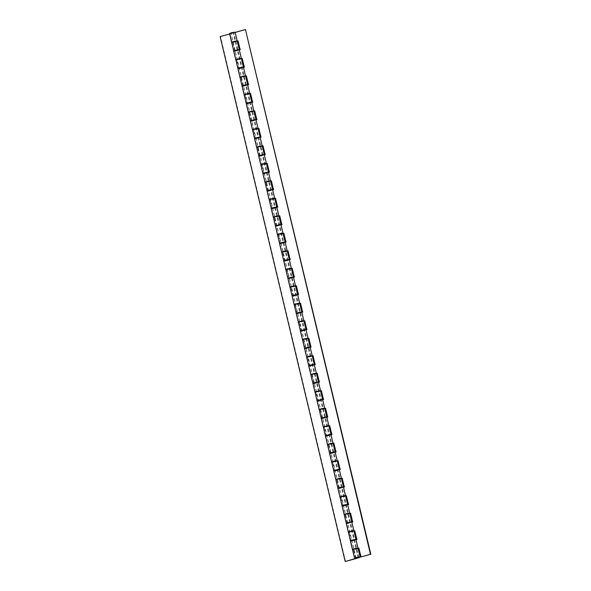 <?xml version="1.0" encoding="UTF-8"?>
<svg xmlns="http://www.w3.org/2000/svg" width="591" height="591" viewBox="0 0 591 591"><rect width="100%" height="100%" fill="white"/><g stroke="black" fill="none" stroke-linecap="round" stroke-linejoin="round"><path stroke-width="0.44" stroke-dasharray="2.96 2.22" d="M233.053 42.116L235.905 41.377L233.053 42.116M237.922 50.08L235.07 50.819L237.922 50.08M231.665 42.389A2.859 0.399 166.6 0 0 231.79 42.463A2.859 0.399 166.6 0 0 232.618 42.463L231.738 42.707M234.191 51.55L234.701 51.203A2.859 0.399 -13.4 0 1 233.873 51.21A2.859 0.399 166.6 0 0 237.36 50.671L234.191 51.55L236.282 60.297L239.444 59.41A2.859 0.399 166.6 0 0 241.394 58.553A2.859 0.399 -13.4 0 1 241.313 58.686L239.229 49.939A2.859 0.399 166.6 0 0 239.311 49.807A2.859 0.399 -13.4 0 1 237.36 50.671L240.522 49.784L238.092 41.134M234.701 51.203L232.618 42.463M237.22 59.602L240.072 58.871L237.22 59.602M242.088 67.573L239.244 68.312L242.088 67.573M235.831 59.876A2.859 0.399 166.6 0 0 235.957 59.957A2.859 0.399 166.6 0 0 236.784 59.95L235.905 60.193M237.988 68.94L238.867 68.696A2.859 0.399 -13.4 0 1 238.04 68.704A2.859 0.399 166.6 0 0 241.527 68.157L238.365 69.044L240.448 77.79L243.61 76.904A2.859 0.399 166.6 0 0 245.56 76.047A2.859 0.399 -13.4 0 1 245.479 76.18L243.396 67.433A2.859 0.399 166.6 0 0 243.477 67.3A2.859 0.399 -13.4 0 1 241.527 68.157L244.689 67.278L242.258 58.627M238.867 68.696L236.784 59.95M241.387 77.096L244.238 76.357L241.387 77.096M246.255 85.067L243.411 85.798L246.255 85.067M239.998 77.369A2.859 0.399 166.6 0 0 240.123 77.451A2.859 0.399 166.6 0 0 240.951 77.443L240.448 77.79M242.532 86.53L243.034 86.19A2.859 0.399 -13.4 0 1 242.207 86.197A2.859 0.399 166.6 0 0 245.693 85.651L242.532 86.53L244.615 95.277L247.777 94.397A2.859 0.399 166.6 0 0 249.727 93.533A2.859 0.399 -13.4 0 1 249.646 93.674L247.563 84.927A2.859 0.399 166.6 0 0 247.644 84.794A2.859 0.399 -13.4 0 1 245.693 85.651L248.855 84.764L246.425 76.121M243.034 86.19L240.951 77.443M245.553 94.59L248.405 93.851L245.553 94.59M250.421 102.553L247.577 103.292L250.421 102.553M244.164 94.863A2.859 0.399 166.6 0 0 244.29 94.944A2.859 0.399 166.6 0 0 245.117 94.937L244.615 95.277M246.698 104.023L247.201 103.676A2.859 0.399 -13.4 0 1 246.373 103.684A2.859 0.399 166.6 0 0 249.86 103.144L246.698 104.023L248.781 112.77L251.943 111.891A2.859 0.399 166.6 0 0 253.901 111.027A2.859 0.399 -13.4 0 1 253.812 111.16L251.729 102.413A2.859 0.399 166.6 0 0 251.81 102.28A2.859 0.399 -13.4 0 1 249.86 103.144L253.022 102.258L250.591 93.607M247.201 103.676L245.117 94.937M249.727 112.076L252.571 111.344L249.727 112.076M254.588 120.047L251.744 120.786L254.588 120.047M248.331 112.356A2.859 0.399 166.6 0 0 248.456 112.43A2.859 0.399 166.6 0 0 249.284 112.423L248.412 112.667M250.865 121.517L251.367 121.17A2.859 0.399 -13.4 0 1 250.54 121.177A2.859 0.399 166.6 0 0 254.027 120.63L250.865 121.517L252.948 130.264L256.11 129.377A2.859 0.399 166.6 0 0 258.068 128.52A2.859 0.399 -13.4 0 1 257.979 128.653L255.896 119.907A2.859 0.399 166.6 0 0 255.984 119.774A2.859 0.399 -13.4 0 1 254.027 120.63L257.188 119.751L254.758 111.101M251.367 121.17L249.284 112.423M253.894 129.569L256.738 128.838L253.894 129.569M258.755 137.54L255.91 138.272L258.755 137.54M252.497 129.843A2.859 0.399 166.6 0 0 252.623 129.924A2.859 0.399 166.6 0 0 253.45 129.917L252.579 130.16M255.031 139.011L255.534 138.663A2.859 0.399 -13.4 0 1 254.706 138.671A2.859 0.399 166.6 0 0 258.193 138.124L255.031 139.011L257.115 147.75L260.276 146.871A2.859 0.399 166.6 0 0 262.234 146.007A2.859 0.399 -13.4 0 1 262.145 146.147L260.062 137.4A2.859 0.399 166.6 0 0 260.151 137.267A2.859 0.399 -13.4 0 1 258.193 138.124L261.355 137.245L258.924 128.594M255.534 138.663L253.45 129.917M258.06 147.063L260.904 146.324L258.06 147.063M262.929 155.027L260.077 155.765L262.929 155.027M256.671 147.336A2.859 0.399 166.6 0 0 256.79 147.418A2.859 0.399 166.6 0 0 257.617 147.41L256.745 147.654M259.198 156.497L259.7 156.157A2.859 0.399 -13.4 0 1 258.873 156.157A2.859 0.399 166.6 0 0 262.36 155.618L259.198 156.497L261.281 165.244L264.443 164.364A2.859 0.399 166.6 0 0 266.401 163.5A2.859 0.399 -13.4 0 1 266.312 163.633L264.229 154.894A2.859 0.399 166.6 0 0 264.317 154.753A2.859 0.399 -13.4 0 1 262.36 155.618L265.522 154.731L263.091 146.088M259.7 156.157L257.617 147.41M262.227 164.557L265.071 163.818L262.227 164.557M267.095 172.52L264.243 173.259L267.095 172.52M260.838 164.83A2.859 0.399 166.6 0 0 260.956 164.904A2.859 0.399 166.6 0 0 261.783 164.896L260.912 165.148M263.364 173.99L263.867 173.643A2.859 0.399 -13.4 0 1 263.039 173.651A2.859 0.399 166.6 0 0 266.526 173.104L263.364 173.99L265.448 182.737L268.61 181.851A2.859 0.399 166.6 0 0 270.567 180.994A2.859 0.399 -13.4 0 1 270.479 181.127L268.395 172.38A2.859 0.399 166.6 0 0 268.484 172.247A2.859 0.399 -13.4 0 1 266.526 173.104L269.688 172.225L267.258 163.574M263.867 173.643L261.783 164.896M266.393 182.043L269.237 181.311L266.393 182.043M271.262 190.014L268.41 190.745L271.262 190.014M265.004 182.316A2.859 0.399 166.6 0 0 265.123 182.397A2.859 0.399 166.6 0 0 265.95 182.39L265.078 182.634M267.162 191.381L268.033 191.137A2.859 0.399 -13.4 0 1 267.213 191.144A2.859 0.399 166.6 0 0 270.693 190.597L267.531 191.484L269.614 200.231L272.776 199.344A2.859 0.399 166.6 0 0 274.734 198.487A2.859 0.399 -13.4 0 1 274.645 198.62L272.562 189.874A2.859 0.399 166.6 0 0 272.65 189.741A2.859 0.399 -13.4 0 1 270.693 190.597L273.862 189.718L271.424 181.068M268.033 191.137L265.95 182.39M270.56 199.536L273.411 198.798L270.56 199.536M275.428 207.507L272.577 208.239L275.428 207.507M269.171 199.81A2.859 0.399 166.6 0 0 269.297 199.891A2.859 0.399 166.6 0 0 270.124 199.884L269.614 200.231M271.697 208.97L272.207 208.63A2.859 0.399 -13.4 0 1 271.38 208.638A2.859 0.399 166.6 0 0 274.859 208.091L271.697 208.97L273.781 217.717L276.943 216.838A2.859 0.399 166.6 0 0 278.9 215.974A2.859 0.399 -13.4 0 1 278.812 216.107L276.728 207.367A2.859 0.399 166.6 0 0 276.817 207.227A2.859 0.399 -13.4 0 1 274.859 208.091L278.029 207.205L275.591 198.561M272.207 208.63L270.124 199.884M274.726 217.03L277.578 216.291L274.726 217.03M279.595 224.994L276.743 225.732L279.595 224.994M273.338 217.303A2.859 0.399 166.6 0 0 273.463 217.377A2.859 0.399 166.6 0 0 274.29 217.377L273.411 217.621M275.495 226.36L276.374 226.117A2.859 0.399 -13.4 0 1 275.546 226.124A2.859 0.399 166.6 0 0 279.026 225.585L275.864 226.464L277.947 235.211L281.109 234.324A2.859 0.399 166.6 0 0 283.067 233.467A2.859 0.399 -13.4 0 1 282.986 233.6L280.902 224.853A2.859 0.399 166.6 0 0 280.984 224.72A2.859 0.399 -13.4 0 1 279.026 225.585L282.195 224.698L279.757 216.047M276.374 226.117L274.29 217.377M278.893 234.516L281.744 233.785L278.893 234.516M283.761 242.487L280.91 243.226L283.761 242.487M277.504 234.79A2.859 0.399 166.6 0 0 277.63 234.871A2.859 0.399 166.6 0 0 278.457 234.863L277.578 235.107M280.031 243.957L280.54 243.61A2.859 0.399 -13.4 0 1 279.713 243.618A2.859 0.399 166.6 0 0 283.192 243.071L280.031 243.957L282.114 252.704L285.283 251.818A2.859 0.399 166.6 0 0 287.233 250.961A2.859 0.399 -13.4 0 1 287.152 251.094L285.069 242.347A2.859 0.399 166.6 0 0 285.15 242.214A2.859 0.399 -13.4 0 1 283.192 243.071L286.362 242.192L283.931 233.541M280.54 243.61L278.457 234.863M283.059 252.01L285.911 251.271L283.059 252.01M287.928 259.981L285.076 260.712L287.928 259.981M281.671 252.283A2.859 0.399 166.6 0 0 281.796 252.364A2.859 0.399 166.6 0 0 282.624 252.357L281.744 252.601M283.828 261.348L284.707 261.104A2.859 0.399 -13.4 0 1 283.879 261.111A2.859 0.399 166.6 0 0 287.366 260.565L284.197 261.444L286.28 270.19L289.45 269.311A2.859 0.399 166.6 0 0 291.4 268.447A2.859 0.399 -13.4 0 1 291.319 268.587L289.235 259.841A2.859 0.399 166.6 0 0 289.317 259.708A2.859 0.399 -13.4 0 1 287.366 260.565L290.528 259.678L288.098 251.035M284.707 261.104L282.624 252.357M287.226 269.503L290.078 268.765L287.226 269.503M292.094 277.467L289.243 278.206L292.094 277.467M285.837 269.777A2.859 0.399 166.6 0 0 285.963 269.858A2.859 0.399 166.6 0 0 286.79 269.851L286.28 270.19M288.364 278.937L288.873 278.59A2.859 0.399 -13.4 0 1 288.046 278.597A2.859 0.399 166.6 0 0 291.533 278.058L288.364 278.937L290.447 287.684L293.616 286.805A2.859 0.399 166.6 0 0 295.566 285.941A2.859 0.399 -13.4 0 1 295.485 286.074L293.402 277.327A2.859 0.399 166.6 0 0 293.483 277.194A2.859 0.399 -13.4 0 1 291.533 278.058L294.695 277.172L292.264 268.521M288.873 278.59L286.79 269.851M291.393 286.99L294.244 286.258L291.393 286.99M296.261 294.961L293.409 295.699L296.261 294.961M290.004 287.27A2.859 0.399 166.6 0 0 290.129 287.344A2.859 0.399 166.6 0 0 290.957 287.337L290.447 287.684M292.161 296.327L293.04 296.084A2.859 0.399 -13.4 0 1 292.213 296.091A2.859 0.399 166.6 0 0 295.699 295.544L292.53 296.431L294.613 305.178L297.783 304.291A2.859 0.399 166.6 0 0 299.733 303.434A2.859 0.399 -13.4 0 1 299.652 303.567L297.569 294.82A2.859 0.399 166.6 0 0 297.65 294.687A2.859 0.399 -13.4 0 1 295.699 295.544L298.861 294.665L296.431 286.014M293.04 296.084L290.957 287.337M295.559 304.483L298.411 303.752L295.559 304.483M300.427 312.454L297.576 313.186L300.427 312.454M294.17 304.757A2.859 0.399 166.6 0 0 294.296 304.838A2.859 0.399 166.6 0 0 295.123 304.83L294.244 305.074M296.327 313.821L297.207 313.577A2.859 0.399 -13.4 0 1 296.379 313.585A2.859 0.399 166.6 0 0 299.866 313.038L296.697 313.924L298.787 322.664L301.949 321.785A2.859 0.399 166.6 0 0 303.9 320.92A2.859 0.399 -13.4 0 1 303.818 321.061L301.735 312.314A2.859 0.399 166.6 0 0 301.816 312.181A2.859 0.399 -13.4 0 1 299.866 313.038L303.028 312.159L300.597 303.508M297.207 313.577L295.123 304.83M299.726 321.977L302.577 321.238L299.726 321.977M304.594 329.941L301.75 330.679L304.594 329.941M298.337 322.25A2.859 0.399 166.6 0 0 298.462 322.331A2.859 0.399 166.6 0 0 299.29 322.324L298.411 322.568M300.871 331.411L301.373 331.071A2.859 0.399 -13.4 0 1 300.546 331.071A2.859 0.399 166.6 0 0 304.033 330.532L300.871 331.411L302.954 340.157L306.116 339.278A2.859 0.399 166.6 0 0 308.066 338.414A2.859 0.399 -13.4 0 1 307.985 338.547L305.902 329.808A2.859 0.399 166.6 0 0 305.983 329.667A2.859 0.399 -13.4 0 1 304.033 330.532L307.194 329.645L304.764 321.002M301.373 331.071L299.29 322.324M303.892 339.463L306.744 338.732L303.892 339.463M308.761 347.434L305.916 348.173L308.761 347.434M302.503 339.744A2.859 0.399 166.6 0 0 302.629 339.818A2.859 0.399 166.6 0 0 303.456 339.81L302.577 340.061M305.037 348.904L305.54 348.557A2.859 0.399 -13.4 0 1 304.712 348.564A2.859 0.399 166.6 0 0 308.199 348.018L305.037 348.904L307.121 357.651L310.282 356.765A2.859 0.399 166.6 0 0 312.233 355.908A2.859 0.399 -13.4 0 1 312.151 356.041L310.068 347.294A2.859 0.399 166.6 0 0 310.149 347.161A2.859 0.399 -13.4 0 1 308.199 348.018L311.361 347.139L308.93 338.488M305.54 348.557L303.456 339.81M308.059 356.957L310.91 356.225L308.059 356.957M312.927 364.928L310.083 365.659L312.927 364.928M306.67 357.23A2.859 0.399 166.6 0 0 306.795 357.311A2.859 0.399 166.6 0 0 307.623 357.304L306.751 357.548M309.204 366.398L309.706 366.051A2.859 0.399 -13.4 0 1 308.879 366.058A2.859 0.399 166.6 0 0 312.366 365.511L309.204 366.398L311.287 375.145L314.449 374.258A2.859 0.399 166.6 0 0 316.407 373.401A2.859 0.399 -13.4 0 1 316.318 373.534L314.235 364.787A2.859 0.399 166.6 0 0 314.316 364.654A2.859 0.399 -13.4 0 1 312.366 365.511L315.528 364.632L313.097 355.981M309.706 366.051L307.623 357.304M312.225 374.45L315.077 373.711L312.225 374.45M317.094 382.421L314.249 383.153L317.094 382.421M310.836 374.724A2.859 0.399 166.6 0 0 310.962 374.805A2.859 0.399 166.6 0 0 311.789 374.797L310.918 375.041M313.001 383.788L313.873 383.544A2.859 0.399 -13.4 0 1 313.045 383.552A2.859 0.399 166.6 0 0 316.532 383.005L313.37 383.884L315.454 392.631L318.615 391.752A2.859 0.399 166.6 0 0 320.573 390.887A2.859 0.399 -13.4 0 1 320.485 391.02L318.401 382.281A2.859 0.399 166.6 0 0 318.49 382.141A2.859 0.399 -13.4 0 1 316.532 383.005L319.694 382.118L317.264 373.475M313.873 383.544L311.789 374.797M316.399 391.944L319.243 391.205L316.399 391.944M321.26 399.908L318.416 400.646L321.26 399.908M315.003 392.217A2.859 0.399 166.6 0 0 315.129 392.291A2.859 0.399 166.6 0 0 315.956 392.291L315.084 392.535M317.537 401.378L318.039 401.03A2.859 0.399 -13.4 0 1 317.212 401.038A2.859 0.399 166.6 0 0 320.699 400.499L317.537 401.378L319.62 410.124L322.782 409.238A2.859 0.399 166.6 0 0 324.74 408.381A2.859 0.399 -13.4 0 1 324.651 408.514L322.568 399.767A2.859 0.399 166.6 0 0 322.656 399.634A2.859 0.399 -13.4 0 1 320.699 400.499L323.861 399.612L321.43 390.961M318.039 401.03L315.956 392.291M320.566 409.43L323.41 408.699L320.566 409.43M325.434 417.401L322.583 418.14L325.434 417.401M319.17 409.703A2.859 0.399 166.6 0 0 319.295 409.785A2.859 0.399 166.6 0 0 320.123 409.777L319.251 410.021M321.334 418.768L322.206 418.524A2.859 0.399 -13.4 0 1 321.378 418.531A2.859 0.399 166.6 0 0 324.865 417.985L321.703 418.871L323.787 427.618L326.949 426.732A2.859 0.399 166.6 0 0 328.906 425.875A2.859 0.399 -13.4 0 1 328.818 426.008L326.734 417.261A2.859 0.399 166.6 0 0 326.823 417.128A2.859 0.399 -13.4 0 1 324.865 417.985L328.027 417.106L325.597 408.455M322.206 418.524L320.123 409.777M324.732 426.924L327.577 426.185L324.732 426.924M329.601 434.895L326.749 435.626L329.601 434.895M323.343 427.197A2.859 0.399 166.6 0 0 323.462 427.278A2.859 0.399 166.6 0 0 324.289 427.271L323.417 427.515M325.87 436.357L326.372 436.018A2.859 0.399 -13.4 0 1 325.545 436.025A2.859 0.399 166.6 0 0 329.032 435.478L325.87 436.357L327.953 445.104L331.115 444.225A2.859 0.399 166.6 0 0 333.073 443.361A2.859 0.399 -13.4 0 1 332.984 443.501L330.901 434.754A2.859 0.399 166.6 0 0 330.99 434.621A2.859 0.399 -13.4 0 1 329.032 435.478L332.194 434.592L329.763 425.948M326.372 436.018L324.289 427.271M328.899 444.417L331.743 443.678L328.899 444.417M333.767 452.381L330.916 453.12L333.767 452.381M327.51 444.691A2.859 0.399 166.6 0 0 327.628 444.772A2.859 0.399 166.6 0 0 328.456 444.764L327.584 445.008M329.667 453.755L330.539 453.504A2.859 0.399 -13.4 0 1 329.712 453.511A2.859 0.399 166.6 0 0 333.198 452.972L330.037 453.851L332.12 462.598L335.282 461.719A2.859 0.399 166.6 0 0 337.239 460.854A2.859 0.399 -13.4 0 1 337.151 460.987L335.067 452.241A2.859 0.399 166.6 0 0 335.156 452.108A2.859 0.399 -13.4 0 1 333.198 452.972L336.368 452.085L333.93 443.435M330.539 453.504L328.456 444.764M333.065 461.903L335.917 461.172L333.065 461.903M337.934 469.875L335.082 470.613L337.934 469.875M331.677 462.184A2.859 0.399 166.6 0 0 331.802 462.258A2.859 0.399 166.6 0 0 332.63 462.251L332.12 462.598M334.203 471.345L334.713 470.997A2.859 0.399 -13.4 0 1 333.885 471.005A2.859 0.399 166.6 0 0 337.365 470.458L334.203 471.345L336.286 480.091L339.448 479.205A2.859 0.399 166.6 0 0 341.406 478.348A2.859 0.399 -13.4 0 1 341.317 478.481L339.234 469.734A2.859 0.399 166.6 0 0 339.323 469.601A2.859 0.399 -13.4 0 1 337.365 470.458L340.534 469.579L338.096 460.928M334.713 470.997L332.63 462.251M337.232 479.397L340.084 478.666L337.232 479.397M342.1 487.368L339.249 488.1L342.1 487.368M335.843 479.67A2.859 0.399 166.6 0 0 335.969 479.752A2.859 0.399 166.6 0 0 336.796 479.744L336.286 480.091M338 488.735L338.879 488.491A2.859 0.399 -13.4 0 1 338.052 488.498A2.859 0.399 166.6 0 0 341.532 487.952L338.37 488.838L340.453 497.578L343.615 496.699A2.859 0.399 166.6 0 0 345.572 495.834A2.859 0.399 -13.4 0 1 345.491 495.975L343.401 487.228A2.859 0.399 166.6 0 0 343.489 487.095A2.859 0.399 -13.4 0 1 341.532 487.952L344.701 487.073L342.263 478.422M338.879 488.491L336.796 479.744M341.399 496.891L344.25 496.152L341.399 496.891M346.267 504.854L343.415 505.593L346.267 504.854M340.01 497.164A2.859 0.399 166.6 0 0 340.135 497.245A2.859 0.399 166.6 0 0 340.963 497.238L340.084 497.482M342.536 506.324L343.046 505.985A2.859 0.399 -13.4 0 1 342.219 505.985A2.859 0.399 166.6 0 0 345.698 505.445L342.536 506.324L344.619 515.071L347.781 514.192A2.859 0.399 166.6 0 0 349.739 513.328A2.859 0.399 -13.4 0 1 349.658 513.461L347.574 504.721A2.859 0.399 166.6 0 0 347.656 504.581A2.859 0.399 -13.4 0 1 345.698 505.445L348.867 504.559L346.437 495.915M343.046 505.985L340.963 497.238M345.565 514.377L348.417 513.645L345.565 514.377M350.433 522.348L347.582 523.087L350.433 522.348M344.176 514.658A2.859 0.399 166.6 0 0 344.302 514.731A2.859 0.399 166.6 0 0 345.129 514.724L344.25 514.975M346.333 523.715L347.213 523.471A2.859 0.399 -13.4 0 1 346.385 523.478A2.859 0.399 166.6 0 0 349.872 522.932L346.703 523.818L348.786 532.565L351.955 531.678A2.859 0.399 166.6 0 0 353.906 530.821A2.859 0.399 -13.4 0 1 353.824 530.954L351.741 522.208A2.859 0.399 166.6 0 0 351.822 522.075A2.859 0.399 -13.4 0 1 349.872 522.932L353.034 522.052L350.603 513.402M347.213 523.471L345.129 514.724M349.732 531.87L352.583 531.139L349.732 531.87M354.6 539.842L351.748 540.573L354.6 539.842M348.343 532.144A2.859 0.399 166.6 0 0 348.468 532.225A2.859 0.399 166.6 0 0 349.296 532.218L348.417 532.461M350.869 541.312L351.379 540.964A2.859 0.399 -13.4 0 1 350.552 540.972A2.859 0.399 166.6 0 0 354.039 540.425L350.869 541.312L352.953 550.058L356.122 549.172A2.859 0.399 166.6 0 0 358.072 548.315A2.859 0.399 -13.4 0 1 357.991 548.448L355.908 539.701A2.859 0.399 166.6 0 0 355.989 539.568A2.859 0.399 -13.4 0 1 354.039 540.425L357.2 539.546L354.77 530.895M351.379 540.964L349.296 532.218M353.898 549.364L356.75 548.625L353.898 549.364M352.509 549.637A2.859 0.399 166.6 0 0 352.635 549.719A2.859 0.399 166.6 0 0 353.462 549.711L352.953 550.058M355.546 558.458L353.462 549.711M220.14 36.612L229.663 33.975M230.025 34.056L232.108 42.803L235.277 41.924A2.859 0.399 166.6 0 0 237.227 41.06A2.859 0.399 -13.4 0 1 237.146 41.193L235.063 32.453A2.859 0.399 166.6 0 0 235.144 32.313M345.55 561.45L220.539 36.708M232.108 42.803L231.716 42.715M236.282 60.297L235.883 60.201M238.365 69.044L237.996 68.955M248.781 112.77L248.383 112.674M252.948 130.264L252.549 130.168M257.115 147.75L256.723 147.661M261.281 165.244L260.89 165.148M265.448 182.737L265.056 182.641M267.531 191.484L267.162 191.395M273.781 217.717L273.389 217.628M277.947 235.211L277.556 235.115M275.864 226.464L275.495 226.375M282.114 252.704L281.722 252.608M294.613 305.178L294.222 305.082M298.787 322.664L298.389 322.575M302.954 340.157L302.555 340.061M307.121 357.651L306.722 357.555M311.287 375.145L310.888 375.049M315.454 392.631L315.055 392.542M313.37 383.884L313.001 383.803M319.62 410.124L319.221 410.028M323.787 427.618L323.395 427.522M321.703 418.871L321.334 418.783M327.953 445.104L327.562 445.016M330.037 453.851L329.667 453.762M340.453 497.578L340.061 497.489M338.37 488.838L338 488.75M344.619 515.071L344.228 514.975M348.786 532.565L348.395 532.469M358.146 548.611L356.122 549.172A2.859 0.399 -13.4 0 1 352.635 549.719M230.97 33.369L233.822 32.631L230.97 33.369M229.581 33.643A2.859 0.399 166.6 0 0 229.707 33.724A2.859 0.399 166.6 0 0 233.194 33.177L245.849 29.646M237.301 41.355L235.277 41.924A2.859 0.399 -13.4 0 1 231.79 42.463M241.468 58.849L239.444 59.41A2.859 0.399 -13.4 0 1 235.957 59.957M245.634 76.342L243.61 76.904A2.859 0.399 -13.4 0 1 240.123 77.451M249.801 93.829L247.777 94.397A2.859 0.399 -13.4 0 1 244.29 94.944M253.967 111.322L251.943 111.891A2.859 0.399 -13.4 0 1 248.456 112.43M258.134 128.816L256.11 129.377A2.859 0.399 -13.4 0 1 252.623 129.924M262.301 146.302L260.276 146.871A2.859 0.399 -13.4 0 1 256.79 147.418M266.467 163.796L264.443 164.364A2.859 0.399 -13.4 0 1 260.956 164.904M270.634 181.289L268.61 181.851A2.859 0.399 -13.4 0 1 265.123 182.397M274.8 198.783L272.776 199.344A2.859 0.399 -13.4 0 1 269.297 199.891M278.967 216.269L276.943 216.838A2.859 0.399 -13.4 0 1 273.463 217.377M283.133 233.763L281.109 234.324A2.859 0.399 -13.4 0 1 277.63 234.871M287.307 251.256L285.283 251.818A2.859 0.399 -13.4 0 1 281.796 252.364M291.474 268.742L289.45 269.311A2.859 0.399 -13.4 0 1 285.963 269.858M295.64 286.236L293.616 286.805A2.859 0.399 -13.4 0 1 290.129 287.344M299.807 303.73L297.783 304.291A2.859 0.399 -13.4 0 1 294.296 304.838M303.973 321.216L301.949 321.785A2.859 0.399 -13.4 0 1 298.462 322.331M308.14 338.709L306.116 339.278A2.859 0.399 -13.4 0 1 302.629 339.818M312.307 356.203L310.282 356.765A2.859 0.399 -13.4 0 1 306.795 357.311M316.473 373.697L314.449 374.258A2.859 0.399 -13.4 0 1 310.962 374.805M320.64 391.183L318.615 391.752A2.859 0.399 -13.4 0 1 315.129 392.291M324.806 408.677L322.782 409.238A2.859 0.399 -13.4 0 1 319.295 409.785M328.973 426.17L326.949 426.732A2.859 0.399 -13.4 0 1 323.462 427.278M333.139 443.656L331.115 444.225A2.859 0.399 -13.4 0 1 327.628 444.772M337.306 461.15L335.282 461.719A2.859 0.399 -13.4 0 1 331.802 462.258M341.472 478.644L339.448 479.205A2.859 0.399 -13.4 0 1 335.969 479.752M345.639 496.13L343.615 496.699A2.859 0.399 -13.4 0 1 340.135 497.245M349.813 513.623L347.781 514.192A2.859 0.399 -13.4 0 1 344.302 514.731M353.979 531.117L351.955 531.678A2.859 0.399 -13.4 0 1 348.468 532.225M361.367 557.032L358.936 548.389M240.522 49.784L240.131 49.688M238.439 41.038L238.047 40.942M244.689 67.278L244.297 67.182M242.605 58.531L242.214 58.435M248.855 84.764L248.464 84.676M246.772 76.025L246.381 75.929M253.022 102.258L252.63 102.162M250.939 93.511L250.547 93.422M257.188 119.751L256.797 119.655M255.105 111.005L254.714 110.909M261.355 137.245L260.963 137.149M259.272 128.498L258.88 128.402M265.522 154.731L265.13 154.643M263.438 145.984L263.047 145.896M269.688 172.225L269.297 172.129M267.605 163.478L267.213 163.382M273.862 189.718L273.463 189.622M271.779 180.972L271.38 180.876M278.029 207.205L277.63 207.116M275.945 198.458L275.546 198.369M282.195 224.698L281.796 224.602M280.112 215.951L279.713 215.855M286.362 242.192L285.963 242.096M284.278 233.445L283.879 233.349M290.528 259.678L290.129 259.589M288.445 250.939L288.046 250.843M294.695 277.172L294.303 277.076M292.611 268.425L292.213 268.336M298.861 294.665L298.47 294.569M296.778 285.918L296.387 285.822M303.028 312.159L302.636 312.063M300.945 303.412L300.553 303.316M307.194 329.645L306.803 329.556M305.111 320.898L304.72 320.81M311.361 347.139L310.969 347.043M309.278 338.392L308.886 338.296M315.528 364.632L315.136 364.536M313.444 355.885L313.053 355.789M319.694 382.118L319.303 382.03M317.611 373.372L317.219 373.283M323.861 399.612L323.469 399.516M321.777 390.865L321.386 390.769M328.027 417.106L327.636 417.01M325.944 408.359L325.552 408.263M332.194 434.592L331.802 434.503M330.11 425.852L329.719 425.756M336.368 452.085L335.969 451.989M334.277 443.339L333.885 443.25M340.534 469.579L340.135 469.483M338.451 460.832L338.052 460.736M344.701 487.073L344.302 486.977M342.617 478.326L342.219 478.23M348.867 504.559L348.468 504.47M346.784 495.812L346.385 495.723M353.034 522.052L352.635 521.956M350.951 513.306L350.552 513.21M357.2 539.546L356.809 539.45M355.117 530.799L354.718 530.703M359.284 548.285L358.892 548.197M233.63 32.623L231.037 33.295L233.63 32.623M358.205 557.919L233.194 33.177M358.833 557.372L233.822 32.631M355.915 558.067L230.904 33.325M356.033 557.948L231.037 33.295M358.678 557.32L233.689 32.66"/><path stroke-width="0.89" d="M233.873 51.21A2.859 0.399 -13.4 0 1 233.748 51.136A2.859 0.399 -13.4 0 1 236.068 50.176A2.859 0.399 -13.4 0 1 239.185 49.725A2.859 0.399 -13.4 0 1 239.311 49.807A2.859 0.399 166.6 0 0 239.185 49.725A2.859 0.399 166.6 0 0 236.068 50.176A2.859 0.399 166.6 0 0 233.748 51.136L231.665 42.389A2.859 0.399 -13.4 0 1 233.984 41.429A2.859 0.399 -13.4 0 1 237.102 40.986A2.859 0.399 166.6 0 0 233.984 41.429A2.859 0.399 166.6 0 0 231.665 42.389L229.581 33.643A2.859 0.399 166.6 0 1 231.901 32.682A2.859 0.399 166.6 0 1 235.019 32.239A2.859 0.399 166.6 0 1 235.144 32.313L237.227 41.06A2.859 0.399 166.6 0 0 237.102 40.986A2.859 0.399 -13.4 0 1 237.227 41.06L241.394 58.553A2.859 0.399 166.6 0 0 241.268 58.472A2.859 0.399 166.6 0 0 238.151 58.923A2.859 0.399 166.6 0 0 235.831 59.876A2.859 0.399 -13.4 0 1 238.151 58.923A2.859 0.399 -13.4 0 1 241.268 58.472A2.859 0.399 -13.4 0 1 241.394 58.553L243.477 67.3A2.859 0.399 166.6 0 0 243.359 67.219A2.859 0.399 -13.4 0 1 243.477 67.3L245.56 76.047A2.859 0.399 166.6 0 0 245.442 75.966A2.859 0.399 166.6 0 0 242.317 76.409A2.859 0.399 166.6 0 0 239.998 77.369A2.859 0.399 -13.4 0 1 242.317 76.409A2.859 0.399 -13.4 0 1 245.442 75.966A2.859 0.399 -13.4 0 1 245.56 76.047L247.644 84.794A2.859 0.399 166.6 0 0 247.526 84.712A2.859 0.399 -13.4 0 1 247.644 84.794L249.727 93.533A2.859 0.399 166.6 0 0 249.609 93.459A2.859 0.399 166.6 0 0 246.484 93.903A2.859 0.399 166.6 0 0 244.164 94.863A2.859 0.399 -13.4 0 1 246.484 93.903A2.859 0.399 -13.4 0 1 249.609 93.459A2.859 0.399 -13.4 0 1 249.727 93.533L251.81 102.28A2.859 0.399 166.6 0 0 251.692 102.206A2.859 0.399 -13.4 0 1 251.81 102.28L253.901 111.027A2.859 0.399 166.6 0 0 253.775 110.945A2.859 0.399 166.6 0 0 250.65 111.396A2.859 0.399 166.6 0 0 248.331 112.356A2.859 0.399 -13.4 0 1 250.65 111.396A2.859 0.399 -13.4 0 1 253.775 110.945A2.859 0.399 -13.4 0 1 253.901 111.027L255.984 119.774A2.859 0.399 166.6 0 0 255.859 119.692A2.859 0.399 -13.4 0 1 255.984 119.774L258.068 128.52A2.859 0.399 166.6 0 0 257.942 128.439A2.859 0.399 166.6 0 0 254.817 128.89A2.859 0.399 166.6 0 0 252.497 129.843A2.859 0.399 -13.4 0 1 254.817 128.89A2.859 0.399 -13.4 0 1 257.942 128.439A2.859 0.399 -13.4 0 1 258.068 128.52L260.151 137.267A2.859 0.399 166.6 0 0 260.025 137.186A2.859 0.399 -13.4 0 1 260.151 137.267L262.234 146.007A2.859 0.399 166.6 0 0 262.108 145.933A2.859 0.399 166.6 0 0 258.984 146.376A2.859 0.399 166.6 0 0 256.671 147.336A2.859 0.399 -13.4 0 1 258.984 146.376A2.859 0.399 -13.4 0 1 262.108 145.933A2.859 0.399 -13.4 0 1 262.234 146.007L264.317 154.753A2.859 0.399 166.6 0 0 264.192 154.679A2.859 0.399 -13.4 0 1 264.317 154.753L266.401 163.5A2.859 0.399 166.6 0 0 266.275 163.419A2.859 0.399 166.6 0 0 263.15 163.87A2.859 0.399 166.6 0 0 260.838 164.83A2.859 0.399 -13.4 0 1 263.15 163.87A2.859 0.399 -13.4 0 1 266.275 163.419A2.859 0.399 -13.4 0 1 266.401 163.5L268.484 172.247A2.859 0.399 166.6 0 0 268.358 172.166A2.859 0.399 -13.4 0 1 268.484 172.247L270.567 180.994A2.859 0.399 166.6 0 0 270.442 180.912A2.859 0.399 166.6 0 0 267.317 181.363A2.859 0.399 166.6 0 0 265.004 182.316A2.859 0.399 -13.4 0 1 267.317 181.363A2.859 0.399 -13.4 0 1 270.442 180.912A2.859 0.399 -13.4 0 1 270.567 180.994L272.65 189.741A2.859 0.399 166.6 0 0 272.525 189.659A2.859 0.399 -13.4 0 1 272.65 189.741L274.734 198.487A2.859 0.399 166.6 0 0 274.608 198.406A2.859 0.399 166.6 0 0 271.483 198.849A2.859 0.399 166.6 0 0 269.171 199.81A2.859 0.399 -13.4 0 1 271.483 198.849A2.859 0.399 -13.4 0 1 274.608 198.406A2.859 0.399 -13.4 0 1 274.734 198.487L276.817 207.227A2.859 0.399 166.6 0 0 276.691 207.153A2.859 0.399 -13.4 0 1 276.817 207.227L278.9 215.974A2.859 0.399 166.6 0 0 278.775 215.9A2.859 0.399 166.6 0 0 275.657 216.343A2.859 0.399 166.6 0 0 273.338 217.303A2.859 0.399 -13.4 0 1 275.657 216.343A2.859 0.399 -13.4 0 1 278.775 215.9A2.859 0.399 -13.4 0 1 278.9 215.974L280.984 224.72A2.859 0.399 166.6 0 0 280.858 224.639A2.859 0.399 -13.4 0 1 280.984 224.72L283.067 233.467A2.859 0.399 166.6 0 0 282.941 233.386A2.859 0.399 166.6 0 0 279.824 233.837A2.859 0.399 166.6 0 0 277.504 234.79A2.859 0.399 -13.4 0 1 279.824 233.837A2.859 0.399 -13.4 0 1 282.941 233.386A2.859 0.399 -13.4 0 1 283.067 233.467L285.15 242.214A2.859 0.399 166.6 0 0 285.025 242.133A2.859 0.399 -13.4 0 1 285.15 242.214L287.233 250.961A2.859 0.399 166.6 0 0 287.108 250.88A2.859 0.399 166.6 0 0 283.99 251.323A2.859 0.399 166.6 0 0 281.671 252.283A2.859 0.399 -13.4 0 1 283.99 251.323A2.859 0.399 -13.4 0 1 287.108 250.88A2.859 0.399 -13.4 0 1 287.233 250.961L289.317 259.708A2.859 0.399 166.6 0 0 289.191 259.626A2.859 0.399 -13.4 0 1 289.317 259.708L291.4 268.447A2.859 0.399 166.6 0 0 291.274 268.373A2.859 0.399 166.6 0 0 288.157 268.816A2.859 0.399 166.6 0 0 285.837 269.777A2.859 0.399 -13.4 0 1 288.157 268.816A2.859 0.399 -13.4 0 1 291.274 268.373A2.859 0.399 -13.4 0 1 291.4 268.447L293.483 277.194A2.859 0.399 166.6 0 0 293.358 277.12A2.859 0.399 -13.4 0 1 293.483 277.194L295.566 285.941A2.859 0.399 166.6 0 0 295.441 285.859A2.859 0.399 166.6 0 0 292.323 286.31A2.859 0.399 166.6 0 0 290.004 287.27A2.859 0.399 -13.4 0 1 292.323 286.31A2.859 0.399 -13.4 0 1 295.441 285.859A2.859 0.399 -13.4 0 1 295.566 285.941L297.65 294.687A2.859 0.399 166.6 0 0 297.524 294.606A2.859 0.399 -13.4 0 1 297.65 294.687L299.733 303.434A2.859 0.399 166.6 0 0 299.607 303.353A2.859 0.399 166.6 0 0 296.49 303.804A2.859 0.399 166.6 0 0 294.17 304.757A2.859 0.399 -13.4 0 1 296.49 303.804A2.859 0.399 -13.4 0 1 299.607 303.353A2.859 0.399 -13.4 0 1 299.733 303.434L301.816 312.181A2.859 0.399 166.6 0 0 301.691 312.1A2.859 0.399 -13.4 0 1 301.816 312.181L303.9 320.92A2.859 0.399 166.6 0 0 303.774 320.847A2.859 0.399 166.6 0 0 300.656 321.29A2.859 0.399 166.6 0 0 298.337 322.25A2.859 0.399 -13.4 0 1 300.656 321.29A2.859 0.399 -13.4 0 1 303.774 320.847A2.859 0.399 -13.4 0 1 303.9 320.92L305.983 329.667A2.859 0.399 166.6 0 0 305.865 329.593A2.859 0.399 -13.4 0 1 305.983 329.667L308.066 338.414A2.859 0.399 166.6 0 0 307.948 338.333A2.859 0.399 166.6 0 0 304.823 338.783A2.859 0.399 166.6 0 0 302.503 339.744A2.859 0.399 -13.4 0 1 304.823 338.783A2.859 0.399 -13.4 0 1 307.948 338.333A2.859 0.399 -13.4 0 1 308.066 338.414L310.149 347.161A2.859 0.399 166.6 0 0 310.031 347.08A2.859 0.399 -13.4 0 1 310.149 347.161L312.233 355.908A2.859 0.399 166.6 0 0 312.114 355.826A2.859 0.399 166.6 0 0 308.99 356.277A2.859 0.399 166.6 0 0 306.67 357.23A2.859 0.399 -13.4 0 1 308.99 356.277A2.859 0.399 -13.4 0 1 312.114 355.826A2.859 0.399 -13.4 0 1 312.233 355.908L314.316 364.654A2.859 0.399 166.6 0 0 314.198 364.573A2.859 0.399 -13.4 0 1 314.316 364.654L316.407 373.401A2.859 0.399 166.6 0 0 316.281 373.32A2.859 0.399 166.6 0 0 313.156 373.763A2.859 0.399 166.6 0 0 310.836 374.724A2.859 0.399 -13.4 0 1 313.156 373.763A2.859 0.399 -13.4 0 1 316.281 373.32A2.859 0.399 -13.4 0 1 316.407 373.401L318.49 382.141A2.859 0.399 166.6 0 0 318.364 382.067A2.859 0.399 -13.4 0 1 318.49 382.141L320.573 390.887A2.859 0.399 166.6 0 0 320.448 390.814A2.859 0.399 166.6 0 0 317.323 391.257A2.859 0.399 166.6 0 0 315.003 392.217A2.859 0.399 -13.4 0 1 317.323 391.257A2.859 0.399 -13.4 0 1 320.448 390.814A2.859 0.399 -13.4 0 1 320.573 390.887L322.656 399.634A2.859 0.399 166.6 0 0 322.531 399.553A2.859 0.399 -13.4 0 1 322.656 399.634L324.74 408.381A2.859 0.399 166.6 0 0 324.614 408.3A2.859 0.399 166.6 0 0 321.489 408.75A2.859 0.399 166.6 0 0 319.17 409.703A2.859 0.399 -13.4 0 1 321.489 408.75A2.859 0.399 -13.4 0 1 324.614 408.3A2.859 0.399 -13.4 0 1 324.74 408.381L326.823 417.128A2.859 0.399 166.6 0 0 326.697 417.047A2.859 0.399 -13.4 0 1 326.823 417.128L328.906 425.875A2.859 0.399 166.6 0 0 328.781 425.793A2.859 0.399 166.6 0 0 325.656 426.237A2.859 0.399 166.6 0 0 323.343 427.197A2.859 0.399 -13.4 0 1 325.656 426.237A2.859 0.399 -13.4 0 1 328.781 425.793A2.859 0.399 -13.4 0 1 328.906 425.875L330.99 434.621A2.859 0.399 166.6 0 0 330.864 434.54A2.859 0.399 -13.4 0 1 330.99 434.621L333.073 443.361A2.859 0.399 166.6 0 0 332.947 443.287A2.859 0.399 166.6 0 0 329.822 443.73A2.859 0.399 166.6 0 0 327.51 444.691A2.859 0.399 -13.4 0 1 329.822 443.73A2.859 0.399 -13.4 0 1 332.947 443.287A2.859 0.399 -13.4 0 1 333.073 443.361L335.156 452.108A2.859 0.399 166.6 0 0 335.031 452.034A2.859 0.399 -13.4 0 1 335.156 452.108L337.239 460.854A2.859 0.399 166.6 0 0 337.114 460.773A2.859 0.399 166.6 0 0 333.989 461.224A2.859 0.399 166.6 0 0 331.677 462.184A2.859 0.399 -13.4 0 1 333.989 461.224A2.859 0.399 -13.4 0 1 337.114 460.773A2.859 0.399 -13.4 0 1 337.239 460.854L339.323 469.601A2.859 0.399 166.6 0 0 339.197 469.52A2.859 0.399 -13.4 0 1 339.323 469.601L341.406 478.348A2.859 0.399 166.6 0 0 341.28 478.267A2.859 0.399 166.6 0 0 338.155 478.717A2.859 0.399 166.6 0 0 335.843 479.67A2.859 0.399 -13.4 0 1 338.155 478.717A2.859 0.399 -13.4 0 1 341.28 478.267A2.859 0.399 -13.4 0 1 341.406 478.348L343.489 487.095A2.859 0.399 166.6 0 0 343.364 487.014A2.859 0.399 -13.4 0 1 343.489 487.095L345.572 495.834A2.859 0.399 166.6 0 0 345.447 495.76A2.859 0.399 166.6 0 0 342.329 496.204A2.859 0.399 166.6 0 0 340.01 497.164A2.859 0.399 -13.4 0 1 342.329 496.204A2.859 0.399 -13.4 0 1 345.447 495.76A2.859 0.399 -13.4 0 1 345.572 495.834L347.656 504.581A2.859 0.399 166.6 0 0 347.53 504.507A2.859 0.399 -13.4 0 1 347.656 504.581L349.739 513.328A2.859 0.399 166.6 0 0 349.613 513.247A2.859 0.399 166.6 0 0 346.496 513.697A2.859 0.399 166.6 0 0 344.176 514.658A2.859 0.399 -13.4 0 1 346.496 513.697A2.859 0.399 -13.4 0 1 349.613 513.247A2.859 0.399 -13.4 0 1 349.739 513.328L351.822 522.075A2.859 0.399 166.6 0 0 351.697 521.993A2.859 0.399 -13.4 0 1 351.822 522.075L353.906 530.821A2.859 0.399 166.6 0 0 353.78 530.74A2.859 0.399 166.6 0 0 350.662 531.191A2.859 0.399 166.6 0 0 348.343 532.144A2.859 0.399 -13.4 0 1 350.662 531.191A2.859 0.399 -13.4 0 1 353.78 530.74A2.859 0.399 -13.4 0 1 353.906 530.821L355.989 539.568A2.859 0.399 166.6 0 0 355.863 539.487A2.859 0.399 -13.4 0 1 355.989 539.568L358.072 548.315A2.859 0.399 166.6 0 0 357.947 548.234A2.859 0.399 166.6 0 0 354.829 548.677A2.859 0.399 166.6 0 0 352.509 549.637A2.859 0.399 -13.4 0 1 354.829 548.677A2.859 0.399 -13.4 0 1 357.947 548.234A2.859 0.399 -13.4 0 1 358.072 548.315L360.155 557.054A2.859 0.399 166.6 0 0 360.03 556.981A2.859 0.399 166.6 0 0 356.912 557.424A2.859 0.399 166.6 0 0 354.593 558.384A2.859 0.399 166.6 0 0 354.718 558.465A2.859 0.399 166.6 0 0 355.546 558.458L345.55 561.45L358.205 557.919A2.859 0.399 166.6 0 0 360.155 557.054M238.04 68.704A2.859 0.399 -13.4 0 1 237.914 68.622A2.859 0.399 -13.4 0 1 240.234 67.669A2.859 0.399 -13.4 0 1 243.359 67.219A2.859 0.399 166.6 0 0 240.234 67.669A2.859 0.399 166.6 0 0 237.914 68.622L233.748 51.136M242.207 86.197A2.859 0.399 -13.4 0 1 242.081 86.116A2.859 0.399 -13.4 0 1 244.401 85.156A2.859 0.399 -13.4 0 1 247.526 84.712A2.859 0.399 166.6 0 0 244.401 85.156A2.859 0.399 166.6 0 0 242.081 86.116L237.914 68.622M246.373 103.684A2.859 0.399 -13.4 0 1 246.248 103.61A2.859 0.399 -13.4 0 1 248.567 102.649A2.859 0.399 -13.4 0 1 251.692 102.206A2.859 0.399 166.6 0 0 248.567 102.649A2.859 0.399 166.6 0 0 246.248 103.61L242.081 86.116M250.54 121.177A2.859 0.399 -13.4 0 1 250.414 121.096A2.859 0.399 -13.4 0 1 252.734 120.143A2.859 0.399 -13.4 0 1 255.859 119.692A2.859 0.399 166.6 0 0 252.734 120.143A2.859 0.399 166.6 0 0 250.414 121.096L246.248 103.61M254.706 138.671A2.859 0.399 -13.4 0 1 254.581 138.589A2.859 0.399 -13.4 0 1 256.9 137.629A2.859 0.399 -13.4 0 1 260.025 137.186A2.859 0.399 166.6 0 0 256.9 137.629A2.859 0.399 166.6 0 0 254.581 138.589L250.414 121.096M258.873 156.157A2.859 0.399 -13.4 0 1 258.755 156.083A2.859 0.399 -13.4 0 1 261.067 155.123A2.859 0.399 -13.4 0 1 264.192 154.679A2.859 0.399 166.6 0 0 261.067 155.123A2.859 0.399 166.6 0 0 258.755 156.083L254.581 138.589M263.039 173.651A2.859 0.399 -13.4 0 1 262.921 173.569A2.859 0.399 -13.4 0 1 265.233 172.616A2.859 0.399 -13.4 0 1 268.358 172.166A2.859 0.399 166.6 0 0 265.233 172.616A2.859 0.399 166.6 0 0 262.921 173.569L258.755 156.083M267.213 191.144A2.859 0.399 -13.4 0 1 267.088 191.063A2.859 0.399 -13.4 0 1 269.4 190.11A2.859 0.399 -13.4 0 1 272.525 189.659A2.859 0.399 166.6 0 0 269.4 190.11A2.859 0.399 166.6 0 0 267.088 191.063L262.921 173.569M271.38 208.638A2.859 0.399 -13.4 0 1 271.254 208.557A2.859 0.399 -13.4 0 1 273.567 207.596A2.859 0.399 -13.4 0 1 276.691 207.153A2.859 0.399 166.6 0 0 273.567 207.596A2.859 0.399 166.6 0 0 271.254 208.557L267.088 191.063M275.546 226.124A2.859 0.399 -13.4 0 1 275.421 226.05A2.859 0.399 -13.4 0 1 277.74 225.09A2.859 0.399 -13.4 0 1 280.858 224.639A2.859 0.399 166.6 0 0 277.74 225.09A2.859 0.399 166.6 0 0 275.421 226.05L271.254 208.557M279.713 243.618A2.859 0.399 -13.4 0 1 279.587 243.536A2.859 0.399 -13.4 0 1 281.907 242.583A2.859 0.399 -13.4 0 1 285.025 242.133A2.859 0.399 166.6 0 0 281.907 242.583A2.859 0.399 166.6 0 0 279.587 243.536L275.421 226.05M283.879 261.111A2.859 0.399 -13.4 0 1 283.754 261.03A2.859 0.399 -13.4 0 1 286.074 260.07A2.859 0.399 -13.4 0 1 289.191 259.626A2.859 0.399 166.6 0 0 286.074 260.07A2.859 0.399 166.6 0 0 283.754 261.03L279.587 243.536M288.046 278.597A2.859 0.399 -13.4 0 1 287.92 278.524A2.859 0.399 -13.4 0 1 290.24 277.563A2.859 0.399 -13.4 0 1 293.358 277.12A2.859 0.399 166.6 0 0 290.24 277.563A2.859 0.399 166.6 0 0 287.92 278.524L283.754 261.03M292.213 296.091A2.859 0.399 -13.4 0 1 292.087 296.01A2.859 0.399 -13.4 0 1 294.407 295.057A2.859 0.399 -13.4 0 1 297.524 294.606A2.859 0.399 166.6 0 0 294.407 295.057A2.859 0.399 166.6 0 0 292.087 296.01L287.92 278.524M296.379 313.585A2.859 0.399 -13.4 0 1 296.254 313.503A2.859 0.399 -13.4 0 1 298.573 312.543A2.859 0.399 -13.4 0 1 301.691 312.1A2.859 0.399 166.6 0 0 298.573 312.543A2.859 0.399 166.6 0 0 296.254 313.503L292.087 296.01M300.546 331.071A2.859 0.399 -13.4 0 1 300.42 330.997A2.859 0.399 -13.4 0 1 302.74 330.037A2.859 0.399 -13.4 0 1 305.865 329.593A2.859 0.399 166.6 0 0 302.74 330.037A2.859 0.399 166.6 0 0 300.42 330.997L296.254 313.503M304.712 348.564A2.859 0.399 -13.4 0 1 304.587 348.483A2.859 0.399 -13.4 0 1 306.906 347.53A2.859 0.399 -13.4 0 1 310.031 347.08A2.859 0.399 166.6 0 0 306.906 347.53A2.859 0.399 166.6 0 0 304.587 348.483L300.42 330.997M308.879 366.058A2.859 0.399 -13.4 0 1 308.753 365.977A2.859 0.399 -13.4 0 1 311.073 365.024A2.859 0.399 -13.4 0 1 314.198 364.573A2.859 0.399 166.6 0 0 311.073 365.024A2.859 0.399 166.6 0 0 308.753 365.977L304.587 348.483M313.045 383.552A2.859 0.399 -13.4 0 1 312.92 383.47A2.859 0.399 -13.4 0 1 315.239 382.51A2.859 0.399 -13.4 0 1 318.364 382.067A2.859 0.399 166.6 0 0 315.239 382.51A2.859 0.399 166.6 0 0 312.92 383.47L308.753 365.977M317.212 401.038A2.859 0.399 -13.4 0 1 317.086 400.964A2.859 0.399 -13.4 0 1 319.406 400.004A2.859 0.399 -13.4 0 1 322.531 399.553A2.859 0.399 166.6 0 0 319.406 400.004A2.859 0.399 166.6 0 0 317.086 400.964L312.92 383.47M321.378 418.531A2.859 0.399 -13.4 0 1 321.26 418.45A2.859 0.399 -13.4 0 1 323.572 417.497A2.859 0.399 -13.4 0 1 326.697 417.047A2.859 0.399 166.6 0 0 323.572 417.497A2.859 0.399 166.6 0 0 321.26 418.45L317.086 400.964M325.545 436.025A2.859 0.399 -13.4 0 1 325.427 435.944A2.859 0.399 -13.4 0 1 327.739 434.983A2.859 0.399 -13.4 0 1 330.864 434.54A2.859 0.399 166.6 0 0 327.739 434.983A2.859 0.399 166.6 0 0 325.427 435.944L321.26 418.45M329.712 453.511A2.859 0.399 -13.4 0 1 329.593 453.437A2.859 0.399 -13.4 0 1 331.906 452.477A2.859 0.399 -13.4 0 1 335.031 452.034A2.859 0.399 166.6 0 0 331.906 452.477A2.859 0.399 166.6 0 0 329.593 453.437L325.427 435.944M333.885 471.005A2.859 0.399 -13.4 0 1 333.76 470.924A2.859 0.399 -13.4 0 1 336.072 469.971A2.859 0.399 -13.4 0 1 339.197 469.52A2.859 0.399 166.6 0 0 336.072 469.971A2.859 0.399 166.6 0 0 333.76 470.924L329.593 453.437M338.052 488.498A2.859 0.399 -13.4 0 1 337.926 488.417A2.859 0.399 -13.4 0 1 340.246 487.457A2.859 0.399 -13.4 0 1 343.364 487.014A2.859 0.399 166.6 0 0 340.246 487.457A2.859 0.399 166.6 0 0 337.926 488.417L333.76 470.924M342.219 505.985A2.859 0.399 -13.4 0 1 342.093 505.911A2.859 0.399 -13.4 0 1 344.413 504.95A2.859 0.399 -13.4 0 1 347.53 504.507A2.859 0.399 166.6 0 0 344.413 504.95A2.859 0.399 166.6 0 0 342.093 505.911L337.926 488.417M346.385 523.478A2.859 0.399 -13.4 0 1 346.26 523.397A2.859 0.399 -13.4 0 1 348.579 522.444A2.859 0.399 -13.4 0 1 351.697 521.993A2.859 0.399 166.6 0 0 348.579 522.444A2.859 0.399 166.6 0 0 346.26 523.397L342.093 505.911M350.552 540.972A2.859 0.399 -13.4 0 1 350.426 540.891A2.859 0.399 -13.4 0 1 352.746 539.938A2.859 0.399 -13.4 0 1 355.863 539.487A2.859 0.399 166.6 0 0 352.746 539.938A2.859 0.399 166.6 0 0 350.426 540.891L346.26 523.397M355.981 558.111L358.833 557.372L355.981 558.111M229.663 33.975L220.14 36.612L345.151 561.354M352.583 549.955L350.478 541.216M348.417 532.461L346.333 523.715M344.25 514.975L342.145 506.236M340.084 497.482L338 488.735M335.917 479.988L333.812 471.249M331.75 462.494L329.667 453.755M327.584 445.008L325.478 436.269M323.417 427.515L321.334 418.783M319.251 410.021L317.138 401.282M315.084 392.535L313.001 383.788M310.918 375.041L308.805 366.302M306.751 357.548L304.638 348.808M302.577 340.061L300.472 331.322M298.411 322.568L296.335 313.836M294.244 305.074L292.161 296.327M290.078 287.581L287.972 278.841M285.911 270.094L283.828 261.348M281.744 252.601L279.639 243.861M277.578 235.107L275.495 226.375M273.411 217.621L271.306 208.882M269.245 200.127L267.162 191.381M265.078 182.634L262.973 173.894M260.912 165.148L258.806 156.408M256.745 147.654L254.632 138.915M252.579 130.16L250.466 121.421M248.412 112.667L246.299 103.927M244.246 95.181L242.133 86.441M240.072 77.687L237.988 68.94M235.905 60.193L233.8 51.454M231.738 42.707L229.633 33.968M352.635 549.719A2.859 0.399 -13.4 0 1 352.509 549.637L350.426 540.891M370.461 554.292L360.975 556.944L370.461 554.292L245.45 29.55L235.174 32.416M370.86 554.388L245.45 29.55M358.936 548.389L358.146 548.611M354.77 530.895L353.979 531.117M350.603 513.402L349.813 513.623M346.437 495.915L345.639 496.13M342.263 478.422L341.472 478.644M338.096 460.928L337.306 461.15M333.93 443.435L333.139 443.656M329.763 425.948L328.973 426.17M325.597 408.455L324.806 408.677M321.43 390.961L320.64 391.183M317.264 373.475L316.473 373.697M313.097 355.981L312.307 356.203M308.93 338.488L308.14 338.709M304.764 321.002L303.973 321.216M300.597 303.508L299.807 303.73M296.431 286.014L295.64 286.236M292.264 268.521L291.474 268.742M288.098 251.035L287.307 251.256M283.931 233.541L283.133 233.763M279.757 216.047L278.967 216.269M275.591 198.561L274.8 198.783M271.424 181.068L270.634 181.289M267.258 163.574L266.467 163.796M263.091 146.088L262.301 146.302M258.924 128.594L258.134 128.816M254.758 111.101L253.967 111.322M250.591 93.607L249.801 93.829M246.425 76.121L245.634 76.342M242.258 58.627L241.468 58.849M238.092 41.134L237.301 41.355M358.102 548.418L358.892 548.197L360.975 556.944M237.257 41.163L238.047 40.942L240.131 49.688L239.34 49.91M241.424 58.657L242.214 58.435L244.297 67.182L243.507 67.404M245.59 76.15L246.381 75.929L248.464 84.676L247.673 84.897M249.757 93.637L250.547 93.422L252.63 102.162L251.84 102.383M253.923 111.13L254.714 110.909L256.797 119.655L256.006 119.877M258.09 128.624L258.88 128.402L260.963 137.149L260.173 137.371M262.256 146.117L263.047 145.896L265.13 154.643L264.34 154.857M266.423 163.604L267.213 163.382L269.297 172.129L268.506 172.35M270.589 181.097L271.38 180.876L273.463 189.622L272.673 189.844M274.756 198.591L275.546 198.369L277.63 207.116L276.839 207.33M278.922 216.077L279.713 215.855L281.796 224.602L281.006 224.824M283.089 233.571L283.879 233.349L285.963 242.096L285.172 242.317M287.256 251.064L288.046 250.843L290.129 259.589L289.339 259.811M291.422 268.55L292.213 268.336L294.303 277.076L293.505 277.297M295.596 286.044L296.387 285.822L298.47 294.569L297.679 294.791M299.763 303.538L300.553 303.316L302.636 312.063L301.846 312.284M303.929 321.031L304.72 320.81L306.803 329.556L306.012 329.771M308.096 338.517L308.886 338.296L310.969 347.043L310.179 347.264M312.262 356.011L313.053 355.789L315.136 364.536L314.346 364.758M316.429 373.505L317.219 373.283L319.303 382.03L318.512 382.244M320.595 390.991L321.386 390.769L323.469 399.516L322.679 399.738M324.762 408.484L325.552 408.263L327.636 417.01L326.845 417.231M328.928 425.978L329.719 425.756L331.802 434.503L331.012 434.725M333.095 443.464L333.885 443.25L335.969 451.989L335.178 452.211M337.262 460.958L338.052 460.736L340.135 469.483L339.345 469.705M341.428 478.451L342.219 478.23L344.302 486.977L343.511 487.198M345.595 495.945L346.385 495.723L348.468 504.47L347.678 504.684M349.761 513.431L350.552 513.21L352.635 521.956L351.844 522.178M353.928 530.925L354.718 530.703L356.809 539.45L356.011 539.672M358.641 557.365L356.048 558.037L358.641 557.365M354.593 558.384L352.509 549.637"/></g></svg>
